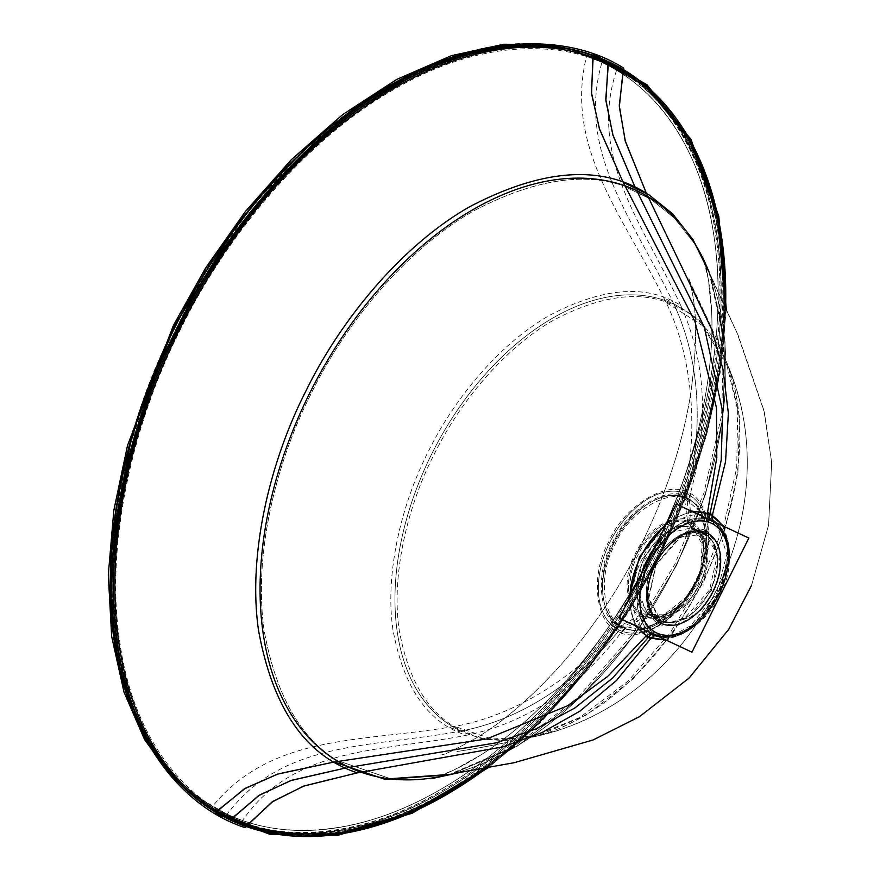 <?xml version="1.0" encoding="UTF-8"?>
<svg xmlns="http://www.w3.org/2000/svg" width="880" height="880" viewBox="0 0 880 880"><rect width="100%" height="100%" fill="white"/><g stroke="black" fill="none" stroke-linecap="round" stroke-linejoin="round"><path stroke-width="0.66" stroke-dasharray="4.4 3.3" d="M487.201 767.668A423.819 266.013 117.4 0 0 725.593 307.978A423.819 266.013 117.4 0 1 487.201 767.668A423.819 266.013 117.4 0 0 725.593 307.978M709.269 272.613A322.278 202.279 -62.6 0 1 672.529 572.121A322.278 202.279 -62.6 0 1 448.888 774.708A322.278 202.279 117.4 0 0 672.529 572.121A322.278 202.279 117.4 0 0 709.269 272.613L703.065 257.499L714.934 285.505L738.243 335.544L763.939 410.443L771.694 462.77L768.581 525.129L751.608 585.266M171.952 777.392L204.754 805.255L240.779 823.031C293.513 743.996 382.734 752.543 471.537 734.261C433.697 721.941 409.574 687.137 399.146 629.849C391.116 574.288 407.682 506.132 433.763 455.07C458.832 403.535 503.635 348.612 553.542 320.177C606.331 292.501 649.462 289.201 682.924 310.288C645.172 226.171 585.893 157.575 617.584 67.287L586.982 52.998L551.925 44.704M624.569 628.034C580.195 687.148 527.45 722.898 466.312 735.284C427.944 722.799 403.469 687.511 392.909 629.42C384.758 573.067 401.555 503.954 427.999 452.177C453.431 399.916 498.861 344.223 549.472 315.392C602.998 287.331 646.723 283.987 680.669 305.36C706.805 363.154 709.478 427.845 688.677 499.455C670.494 484.286 627.517 509.256 613.118 543.367C594.495 575.498 601.007 623.634 624.569 628.034M621.324 632.555L626.362 627.88C603.108 623.546 596.684 576.048 615.054 544.335C629.266 510.686 671.66 486.057 689.612 501.017L690.36 494.098C670.769 477.763 624.503 504.647 608.982 541.376C588.94 575.982 595.947 627.825 621.324 632.555M684.816 491.502L684.541 498.641L699.413 510.554L706.629 534.149L704.352 558.855L695.849 582.186L681.208 604.406L661.144 621.874L638.968 629.497L621.291 625.504L615.791 629.959C635.371 646.294 681.648 619.41 697.158 582.681C717.211 548.075 710.193 496.232 684.816 491.502M683.54 497.046C699.633 428.153 691.911 351.252 663.476 297.308L698.885 319.429L725.659 360.151L737.693 410.047L736.725 467.665L723.701 526.416L701.789 580.415L670.098 632.907L628.276 680.922L579.678 717.574L529.892 737.66L485.287 739.915L449.119 727.232C508.662 718.784 574.233 679.668 619.432 625.625C637.615 640.783 680.592 615.824 694.991 581.713C713.614 549.582 707.102 501.435 683.54 497.046M587.367 53.13C562.441 146.597 624.129 216.315 665.973 302.346L702.075 325.325L728.772 368.027L739.486 416.944L737.891 472.802L724.988 529.463L703.747 581.537L673.244 632.269L633.094 678.909L586.344 715.033L538.109 735.669L491.909 739.057L454.586 726.319C361.691 742.676 270.072 733.007 210.562 808.874C264.935 843.172 352.374 843.865 441.188 791.241C530.156 740.564 610.016 642.664 654.709 550.803C701.195 459.778 730.719 338.294 716.408 239.239C703.758 139.084 648.879 73.117 587.367 53.13M588.775 54.461L586.564 56.254C647.614 76.098 702.086 141.57 714.637 240.977C728.849 339.295 699.545 459.866 653.4 550.209C609.037 641.388 529.771 738.562 441.474 788.865C353.32 841.093 266.541 840.411 212.564 806.366L212.443 809.259C266.761 843.513 354.079 844.206 442.783 791.648C531.641 741.037 611.402 643.247 656.029 551.507C702.471 460.592 731.951 339.262 717.662 240.339C705.034 140.305 650.21 74.426 588.775 54.461M187.891 791.428L242.627 823.394L242.561 820.413C181.511 800.58 127.028 735.097 114.477 635.701C100.276 537.383 129.58 416.801 175.725 326.458C220.077 235.279 299.343 138.105 387.651 87.813C475.805 35.574 562.584 36.267 616.55 70.301L618.959 68.596L572.583 49.643L524.326 44.407L470.514 51.887L413.457 72.996L356.037 107.283L301.29 152.889L251.845 206.888L209.561 265.826L175.373 326.348L148.61 387.497L127.622 453.497L114.334 521.928L110.286 589.644L116.226 653.224L132.011 709.489L156.497 756.008L187.891 791.428C98.23 716.914 84.524 536.437 155.1 369.71C236.368 163.218 434.907 10.351 572.583 49.643M511.797 44.671L564.245 47.806L617.716 68.343L622.941 69.421L569.283 48.829L520.949 45.419L467.5 54.45L411.224 76.648L354.893 111.419L301.356 156.926L253.066 210.32L211.728 268.356L178.2 327.855L151.855 387.871L131.032 452.606L117.557 519.794L112.904 586.487L117.854 649.462L132.33 705.672L155.364 752.73L185.328 789.206L214.379 811.415L245.63 826.188L241.692 822.525L210.54 807.807L181.588 785.675L148.808 744.601M592.68 55.253L587.565 54.208C648.945 74.162 703.714 139.997 716.342 239.932C730.62 338.789 701.162 460.02 654.764 550.858C610.159 642.532 530.464 740.234 441.683 790.801C353.056 843.315 265.804 842.633 211.53 808.401L215.369 812.009C269.819 846.362 357.368 847.055 446.303 794.354C535.392 743.611 615.362 645.579 660.11 553.586C706.673 462.44 736.23 340.791 721.897 241.604C709.236 141.328 654.28 75.262 592.68 55.253M591.965 58.52L591.69 55.066L590.315 55.308C651.75 75.273 706.552 141.152 719.18 241.164C733.48 340.087 704 461.395 657.569 552.299C612.931 644.039 533.181 741.807 444.334 792.418C355.641 844.965 268.334 844.283 214.027 810.029L214.72 811.36L217.547 809.49C271.579 843.568 358.457 844.25 446.71 791.967C535.117 741.609 614.471 644.325 658.878 553.036C705.078 462.594 734.415 341.88 720.192 243.452C707.63 143.935 653.092 78.386 591.965 58.52M247.577 823.548L245.19 825.638L244.2 824.164C182.776 804.199 127.963 738.32 115.335 638.308C101.046 539.385 130.526 418.066 176.957 327.173C221.584 235.433 301.334 137.665 390.181 87.054C478.874 34.496 566.192 35.189 620.488 69.443L622.16 69.333L621.995 72.589C567.963 38.511 481.085 37.818 392.832 90.112C304.425 140.47 225.071 237.754 180.664 329.032C134.464 419.485 105.127 540.199 119.35 638.627C131.912 738.133 186.45 803.693 247.577 823.548M362.186 771.936L357.379 772.849L362.197 771.936C310.937 755.26 278.256 708.125 264.143 630.531C253.264 555.28 275.693 462.968 311.025 393.811C344.982 324.016 405.658 249.634 473.253 211.123C544.742 173.646 603.152 169.18 648.472 197.725L648.483 197.747C603.152 169.191 544.753 173.657 473.264 211.145C405.669 249.645 344.993 324.027 311.036 393.822C275.715 462.979 253.286 555.28 264.154 630.531C278.278 708.125 310.959 755.249 362.197 771.936M710.468 275.671L694.551 243.584L674.333 218.02L650.925 199.243L625.526 186.989L623.216 182.402L625.526 186.989L650.914 199.221L674.311 217.998L694.54 243.551L710.446 275.638L725.065 341.913L722.942 417.637L705.463 494.472L676.687 565.092L635.305 633.897L580.833 697.114L517.429 746.031L452.034 773.916L389.642 778.415L339.229 761.178L334.235 761.992L339.24 761.178L389.664 778.415L452.078 773.916L517.462 746.02L580.855 697.092L635.316 633.886L676.687 565.103L705.463 494.483L722.942 417.659L725.065 341.946L710.468 275.671L703.065 257.499L708.301 279.081L711.612 311.63C713.35 348.018 708.4 389.477 696.773 436.029C685.817 478.346 669.669 520.058 648.329 561.165C607.629 641.333 541.805 716.54 481.723 754.402C451.121 774.125 429.143 779.581 432.96 778.338L453.31 770.33L481.052 754.831C512.655 734.932 544.577 706.156 576.807 668.514C604.23 635.888 628.342 599.599 649.121 559.625C670.087 518.98 685.982 477.752 696.795 435.952C708.444 389.257 713.383 347.699 711.601 311.256C709.973 287.045 707.509 270.292 704.209 260.986L703.065 257.499C701.965 253.825 709.929 274.747 711.513 309.353C715.693 377.85 693.275 476.608 648.67 560.494C606.859 642.983 539.759 718.377 480.601 755.106C450.032 774.565 428.934 779.592 432.96 778.338L448.888 774.708M725.395 307.549L719.51 371.371L705.771 435.226L660.297 553.696L627.297 612.348L586.707 669.614L539.308 722.458L486.728 767.745M711.766 519.068L706.409 516.461L707.597 511.984M716.452 522.896L726.847 554.136L716.793 593.219L690.756 625.68L674.003 634.788L658.515 636.515M653.785 635.47L648.296 633.017L645.436 636.647M709.016 271.942L723.756 338.833L721.611 415.272L703.967 492.822L674.916 564.091L633.16 633.534L578.182 697.334L514.184 746.724L448.195 774.873L517.176 762.102L592.735 740.102L640.97 715.737L689.898 677.281L729.036 628.859L751.333 585.937L768.57 525.228L771.661 462.253L764.379 412.335L737.033 332.783L709.016 271.942M712.591 514.294L711.073 518.65C694.584 504.9 655.633 527.527 642.576 558.448C625.702 587.576 631.609 631.224 652.96 635.195L650.397 639.012M655.325 635.019L657.954 635.646L652.289 632.797L642.565 621.269L638.198 602.976L647.878 561.143L676.973 526.922L695.046 519.376L710.468 520.619L714.362 522.511L709.841 520.388C730.576 524.249 736.307 566.621 719.928 594.891C707.245 624.899 669.438 646.866 653.433 633.523L653.257 633.413C675.873 644.501 701.052 623.502 717.233 593.989C731.379 564.377 732.93 531.575 710.468 520.619M634.711 625.361L628.672 599.39M667.062 522.412L691.031 510.983M712.547 521.07L713.768 522.214M658.999 633.831L656.843 635.129C636.086 631.257 630.355 588.863 646.745 560.56C659.439 530.519 697.279 508.53 713.306 521.884L713.537 524.436C698.071 511.533 661.507 532.785 649.253 561.792C633.413 589.138 638.957 630.091 658.999 633.831M709.17 522.39L708.774 519.772L715.418 523.303L724.647 535.15L728.596 553.355L718.861 594.341L690.503 628.078L672.749 635.932L657.338 635.294L652.311 633.006L654.621 631.785C670.098 644.688 706.662 623.447 718.916 594.429C734.756 567.094 729.212 526.13 709.17 522.39M707.993 518.936L709.841 520.388M723.943 526.405L729.267 558.723L718.839 594.143L696.311 624.415L666.479 640.244M650.76 632.874L653.257 633.413M716.991 556.391L711.953 540.331L702.669 533.258C709.929 534.776 714.703 542.487 716.991 556.391L709.566 589.93L685.289 617.529L670.142 622.622L659.34 619.938C663.784 624.206 672.43 623.414 685.289 617.529M705.034 530.563L718.795 544.929L719.994 572.715L713.317 591.789L700.359 610.566L677.875 625.35L658.68 623.535M661.562 621.5L662.585 621.445C650.474 620.708 640.926 590.744 656.117 563.992C668.888 535.502 700.161 526.713 705.903 534.776L708.752 532.312C695.607 521.345 664.532 539.396 654.115 564.058C640.651 587.29 645.359 622.105 662.398 625.273C663.971 623.095 663.696 621.83 661.562 621.5C645.502 618.508 641.058 585.684 653.752 563.783C663.575 540.529 692.868 523.512 705.265 533.852L705.903 534.776M663.795 622.072L648.384 614.284L635.822 591.965L643.126 558.261L666.853 531.124L681.296 525.976L693.088 528.088L707.025 535.359L706.035 534.809L718.597 557.128L711.293 590.832L687.566 617.958L673.123 623.117L661.331 620.994L648.769 598.675L656.073 564.971L679.8 537.845L694.243 532.697L706.035 534.809L693.088 528.088L705.65 550.418L698.346 584.122L674.619 611.248L660.176 616.396L647.383 613.734L663.795 622.072M703.56 533.742L690.613 527.021L703.56 533.742M687.522 519.794C687.753 524.073 689.502 526.812 692.769 528.022C708.697 530.981 713.097 563.53 700.513 585.244C690.778 608.289 661.738 625.163 649.44 614.922C646.569 612.942 643.357 613.118 639.826 615.45C653.356 626.725 685.322 608.157 696.036 582.78C709.885 558.877 705.045 523.061 687.522 519.794M649.44 614.922L648.78 614.46C656.799 621.929 683.386 609.576 695.849 582.989C702.35 569.481 704.935 557.029 703.593 545.644L700.084 534.545C697.576 530.992 695.046 528.792 692.494 527.923L692.769 528.022M687.742 595.969L695.97 582.813L700.788 570.812L702.24 539.473L687.83 522.665L684.057 495.847L696.333 504.141L704.715 519.948L702.625 564.85L695.717 582.054L683.925 600.908L649.671 628.034L632.5 630.894L618.783 626.758L642.279 614.009L663.839 614.9L687.742 595.969L683.925 600.908M645.931 615.725L624.019 629.211C600.028 624.745 593.395 575.718 612.348 543.004C627.022 508.277 670.769 482.856 689.293 498.3L691.482 524.37C678.557 513.601 648.032 531.333 637.791 555.566C624.569 578.391 629.2 612.601 645.931 615.725M694.804 529.012L691.339 521.587C677.809 510.312 645.843 528.88 635.129 554.257C621.28 578.16 626.131 613.976 643.654 617.243L651.09 615.549L652.916 616.55L647.416 613.525L637.692 590.392L645.172 559.317L666.611 533.654L691.9 527.736L696.245 529.639L691.9 527.736M726.297 309.474L720.137 372.944L706.299 436.37L661.001 554.004L628.221 612.337L587.961 669.328L540.969 722.029L488.829 767.382M608.069 63.514A2.112 1.639 115.1 0 0 607.002 61.347A423.39 265.749 -62.6 0 1 658.9 552.959A423.39 265.749 -62.6 0 1 229.24 819.016A423.39 265.749 -62.6 0 1 184.47 788.403C198.033 801.218 213.059 811.503 229.581 819.247L280.489 834.075L336.655 833.701L395.89 818.18L455.928 788.15L514.514 744.799L569.393 689.766L618.497 625.174L659.934 553.498L692.12 477.499L713.823 400.07L724.196 324.181L722.854 252.736L709.808 188.463L685.531 133.815L650.925 90.904L607.299 61.446L565.389 48.037A422.609 265.254 -62.6 0 0 494.516 46.959A422.609 265.254 -62.6 0 1 604.186 60.775A2.112 1.639 115.1 0 0 601.942 62.48A420.068 263.659 -62.6 0 1 653.422 550.22A420.068 263.659 -62.6 0 1 227.161 814.187A420.068 263.659 -62.6 0 1 175.67 326.436A420.068 263.659 -62.6 0 1 601.942 62.48C575.96 152.383 634.513 220.682 673.827 304.117A238.59 149.754 117.4 0 0 431.706 454.036A238.59 149.754 117.4 0 0 460.955 731.071A278.454 216.711 115.1 0 0 619.366 630.168A10.549 8.217 115.1 0 1 622.534 627.418A72.127 45.276 117.4 0 0 695.728 582.098A72.127 45.276 117.4 0 0 686.895 498.344A72.127 45.276 117.4 0 0 613.701 543.664A72.127 45.276 117.4 0 0 622.534 627.418A72.127 45.276 117.4 0 0 684.123 600.655L684.123 600.655A72.127 45.276 117.4 0 0 702.526 565.169L702.526 565.169A72.127 45.276 117.4 0 0 686.895 498.344A72.127 45.276 117.4 0 0 613.701 543.664A72.127 45.276 117.4 0 0 622.534 627.418L642.862 615.648A10.549 8.217 115.1 0 1 650.133 615.175A48.543 30.47 117.4 0 0 699.402 584.672A48.543 30.47 117.4 0 0 693.451 528.297A48.543 30.47 117.4 0 0 644.182 558.8A48.543 30.47 117.4 0 0 650.133 615.175A48.543 30.47 117.4 0 0 699.116 585.222A48.543 30.47 117.4 0 0 694.144 528.638A48.543 30.47 117.4 0 0 693.451 528.297A48.543 30.47 117.4 0 0 644.457 558.25A48.543 30.47 117.4 0 0 649.44 614.834A48.543 30.47 117.4 0 0 650.133 615.175L660.968 620.796A48.543 30.47 -62.6 0 1 655.017 564.421A48.543 30.47 -62.6 0 1 704.286 533.918A48.543 30.47 -62.6 0 1 710.237 590.282A48.543 30.47 -62.6 0 1 660.968 620.796A48.543 30.47 -62.6 0 1 660.275 620.455A48.543 30.47 -62.6 0 1 655.292 563.871A48.543 30.47 -62.6 0 1 704.286 533.918L693.451 528.297A10.549 8.217 -64.9 0 1 689.546 522.027L686.895 498.344A10.549 8.217 -64.9 0 1 687.203 494.109A76.032 47.718 117.4 0 0 610.049 541.882A76.032 47.718 117.4 0 0 619.366 630.168A76.032 47.718 117.4 0 0 696.52 582.395A76.032 47.718 117.4 0 0 687.203 494.109A278.454 216.711 -64.9 0 0 673.827 304.117A238.59 149.754 -62.6 0 1 703.065 581.141A238.59 149.754 -62.6 0 1 460.955 731.071C371.69 747.824 283.085 739.805 227.161 814.187A420.068 263.659 -62.6 0 1 175.67 326.436A420.068 263.659 -62.6 0 1 601.942 62.48A420.068 263.659 -62.6 0 1 653.422 550.22A420.068 263.659 -62.6 0 1 227.161 814.187A2.112 1.639 -64.9 0 0 227.128 817.036A422.609 265.254 -62.6 0 1 140.723 729.157A422.609 265.254 -62.6 0 0 182.435 786.478L182.435 786.478C87.12 701.239 86.317 491.744 179.729 316.657C269.005 139.348 440.77 19.228 565.389 48.037A422.609 265.254 -62.6 0 1 565.4 48.037A422.609 265.254 -62.6 0 1 604.186 60.775A422.609 265.254 -62.6 0 1 655.985 551.474A422.609 265.254 -62.6 0 1 227.128 817.036A422.609 265.254 -62.6 0 1 182.435 786.478L184.47 788.403A423.39 265.749 -62.6 0 1 182.215 317.845A423.39 265.749 -62.6 0 1 568.139 48.587A423.39 265.749 -62.6 0 1 568.139 48.598A423.39 265.749 -62.6 0 1 607.002 61.347A423.39 265.749 -62.6 0 1 658.9 552.959A423.39 265.749 -62.6 0 1 229.24 819.016A423.39 265.749 -62.6 0 1 177.353 327.404A423.39 265.749 -62.6 0 1 607.002 61.347L604.186 60.775A422.609 265.254 -62.6 0 1 655.985 551.474A422.609 265.254 -62.6 0 1 227.128 817.036L229.24 819.016A2.112 1.639 -64.9 0 0 231.583 818.631M724.713 306.119A421.971 264.847 -62.6 0 1 485.166 768.02A421.971 264.847 -62.6 0 0 724.713 306.119M345.521 767.998L349.195 767.36A322.278 202.279 117.4 0 0 676.236 564.839A322.278 202.279 117.4 0 0 636.735 190.641A322.278 202.279 -62.6 0 1 676.236 564.839A322.278 202.279 -62.6 0 1 349.195 767.36L345.521 767.998L349.195 767.36A322.278 202.279 -62.6 0 0 676.236 564.839A322.278 202.279 -62.6 0 0 636.735 190.641A322.278 202.279 -62.6 0 1 676.236 564.839A322.278 202.279 -62.6 0 1 349.195 767.36M635.085 187.242L636.735 190.641M648.769 636.713L647.856 637.956M664.29 639.221A68.299 42.867 117.4 0 0 717.805 594.341A68.299 42.867 117.4 0 0 721.831 525.415A68.299 42.867 117.4 0 1 717.805 594.341A68.299 42.867 117.4 0 1 664.29 639.221M709.709 514.481L710.149 513.018M693.341 512.072A68.299 42.867 117.4 0 0 665.83 524.876A68.299 42.867 117.4 0 1 693.341 512.072M629.904 596.926A68.299 42.867 117.4 0 0 637.098 626.483A68.299 42.867 117.4 0 1 629.904 596.926M710.49 520.102A6.336 4.928 -64.9 0 0 711.128 520.74A63.393 39.787 -62.6 0 0 654.39 547.811A63.393 39.787 -62.6 0 1 711.128 520.74A63.393 39.787 -62.6 0 1 718.894 594.352A63.393 39.787 -62.6 0 1 654.566 634.194A63.393 39.787 -62.6 0 1 641.19 574.288A63.393 39.787 -62.6 0 0 654.566 634.194A2.112 1.639 -64.9 0 0 656.733 632.973M653.246 634.04A6.336 4.928 115.1 0 1 654.566 634.194A63.393 39.787 -62.6 0 0 658.284 635.591C674.476 641.553 703.494 622.996 717.442 593.571C731.115 561.187 730.697 537.966 716.199 523.908C754.468 550.187 701.811 651.728 658.284 635.591L658.284 635.591A63.393 39.787 -62.6 0 0 718.168 595.793A63.393 39.787 -62.6 0 0 716.199 523.908L716.199 523.908A63.393 39.787 -62.6 0 0 711.128 520.74A2.112 1.639 115.1 0 1 711.436 523.248M704.286 533.918A2.112 1.639 115.1 0 0 704.33 533.94L694.144 528.638L700.084 534.545L703.604 545.754L700.887 570.493L702.537 565.158C698.489 578.083 692.351 589.908 684.123 600.655L687.533 596.233A52.316 32.835 117.4 0 0 700.887 570.493A52.316 32.835 117.4 0 0 689.546 522.027A52.316 32.835 117.4 0 0 636.449 554.906A52.316 32.835 117.4 0 0 642.862 615.648A52.316 32.835 117.4 0 0 695.959 582.769A52.316 32.835 117.4 0 0 689.546 522.027A52.316 32.835 117.4 0 0 636.449 554.906A52.316 32.835 117.4 0 0 642.862 615.648A52.316 32.835 117.4 0 0 687.533 596.233C681.604 603.79 675.334 609.312 668.723 612.799L660.231 615.923L649.44 614.834L660.275 620.455L648.285 598.741L655.996 564.234L679.448 537.493L704.33 533.94A2.112 1.639 115.1 0 0 706.684 532.785A2.112 1.639 115.1 0 1 704.286 533.918A48.543 30.47 -62.6 0 1 704.979 534.259A48.543 30.47 -62.6 0 1 709.951 590.832A48.543 30.47 -62.6 0 1 660.968 620.796A2.112 1.639 -64.9 0 1 661.485 623.436A2.112 1.639 -64.9 0 0 660.968 620.796M687.203 494.109A278.454 216.711 -64.9 0 0 673.827 304.117A238.59 149.754 117.4 0 0 431.706 454.036A238.59 149.754 117.4 0 0 460.955 731.071A278.454 216.711 115.1 0 0 619.366 630.168A76.032 47.718 117.4 0 0 696.52 582.395A76.032 47.718 117.4 0 0 687.203 494.109A76.032 47.718 117.4 0 0 610.049 541.882A76.032 47.718 117.4 0 0 619.366 630.168M673.827 304.117A238.59 149.754 -62.6 0 1 727.936 365.849A238.59 149.754 -62.6 0 1 700.326 586.531A238.59 149.754 -62.6 0 1 535.843 736.241A238.59 149.754 -62.6 0 1 460.955 731.071M728.772 368.027C708.807 318.307 687.038 277.772 688.93 278.498C687.126 277.816 708.235 317.449 727.936 365.849C790.702 514.712 693.693 701.778 535.843 736.241C503.14 743.468 476.817 748.561 456.885 751.509L456.654 751.553C477.136 748.561 504.295 743.259 538.109 735.669M688.93 278.498L692.241 292.589C697.136 316.305 696.685 349.569 690.899 392.392C682.473 446.16 664.07 500.511 635.701 555.456C614.834 595.144 590.656 630.729 563.189 662.222C532.906 696.179 503.921 721.424 476.234 737.979C455.719 749.331 444.301 754.897 441.98 754.688C444.455 754.897 456.302 749.067 477.521 737.187C504.152 721.028 531.993 696.861 561.044 664.675C589.512 632.456 614.515 595.837 636.042 554.818C663.773 500.984 681.934 447.645 690.525 394.812C696.707 350.57 697.257 316.338 692.164 292.127L688.93 278.498M706.629 534.149C709.61 563.97 687.236 607.123 661.144 621.874M725.659 360.151C793.859 511.731 693.066 706.079 529.892 737.66M185.328 789.206L181.588 785.675M569.283 48.829L564.245 47.806M591.69 55.066L639.54 81.224L678.117 122.364L705.826 176.682L721.545 241.901L724.658 315.315L715.077 393.899L693.198 474.408L659.934 553.498L616.671 627.913L565.191 694.551L507.628 750.651L446.358 793.892L383.9 822.47L322.806 835.186L265.606 831.435L214.72 811.36M245.19 825.638L197.34 799.469L158.763 758.329L131.054 704.011L115.335 638.792L112.211 565.389L121.803 486.805L143.682 406.296L176.935 327.195L220.209 252.78L271.689 186.142L329.252 130.042L390.511 86.801L452.98 58.223L514.074 45.518L571.274 49.258L622.16 69.333M710.446 275.638L703.065 257.499L708.323 279.224L711.568 310.673C715.363 382.591 691.229 480.436 649.418 559.053C609.18 639.419 542.069 716.892 479.996 755.491C449.724 774.653 429.044 779.548 432.96 778.338L452.034 773.916M657.096 635.206L652.289 632.797M715.418 523.303C755.48 548.779 701.239 653.367 657.338 635.294M719.994 572.715C716.837 587.092 710.292 599.709 700.359 610.566M700.788 570.812L702.625 564.85M651.09 615.549L647.416 613.525M432.96 778.338L452.078 773.916"/><path stroke-width="1.32" d="M725.593 307.978A423.819 266.013 117.4 0 0 608.509 61.655A423.819 266.013 117.4 0 1 725.593 307.978A423.819 266.013 117.4 0 0 608.509 61.655A423.819 266.013 117.4 0 0 178.431 327.976A423.819 266.013 117.4 0 0 230.373 820.083A423.819 266.013 117.4 0 0 487.201 767.668A423.819 266.013 117.4 0 1 230.373 820.083L258.621 795.63L290.708 780.604L345.521 767.998L291.489 780.329L259.754 794.926L231.583 818.631A421.971 264.847 -62.6 0 1 179.872 328.669A421.971 264.847 -62.6 0 1 608.069 63.514A421.971 264.847 -62.6 0 1 724.713 306.119A421.971 264.847 -62.6 0 0 608.069 63.514L605.891 100.694L613.03 135.454L635.085 187.242L612.777 134.64L605.77 99.341L608.509 61.655A423.819 266.013 117.4 0 0 178.431 327.976A423.819 266.013 117.4 0 0 230.373 820.083L258.621 795.63L290.708 780.604L345.521 767.998M647.856 637.956L612.48 678.194L574.827 708.004L536.041 728.86L496.947 742.698L349.195 767.36A322.278 202.279 117.4 0 0 448.888 774.708A322.278 202.279 -62.6 0 1 349.195 767.36A322.278 202.279 -62.6 0 1 309.705 393.151A322.278 202.279 -62.6 0 1 636.735 190.641A322.278 202.279 -62.6 0 1 709.269 272.613A322.278 202.279 117.4 0 0 636.735 190.641A322.278 202.279 -62.6 0 0 309.705 393.151A322.278 202.279 -62.6 0 0 349.195 767.36A322.278 202.279 -62.6 0 1 309.705 393.151A322.278 202.279 -62.6 0 1 636.735 190.641L704.242 326.931L722.634 411.565L721.204 460.152L710.149 513.018M171.952 777.392L144.54 739.541L123.981 692.043L111.661 636.383L108.306 574.86L113.85 510.268L127.512 445.511L173.437 325.369L205.7 267.883L245.267 211.684L291.423 159.61L342.661 114.631L396.847 79.365L451.429 55.66L503.855 44.242L551.925 44.704M148.808 744.601L129.294 703.857L116.105 656.282L109.89 603.361L110.847 546.964L132.583 431.937L174.493 325.886L237.204 224.103L276.925 176.385L321.167 133.595L368.533 97.724L417.318 70.4L465.663 52.624L511.797 44.671M357.379 772.849L304.073 785.939L273.097 801.284L246.136 826.078C184.591 806.08 129.679 740.069 117.029 639.87C102.707 540.76 132.242 419.21 178.761 328.13C223.476 236.214 303.38 138.259 392.403 87.549C481.261 34.903 568.744 35.596 623.15 69.905L619.344 106.832L625.394 141.493L646.382 193.237L625.174 140.679L619.278 105.49L623.689 68.079C569.041 33.605 481.173 32.912 391.908 85.8C302.5 136.73 222.244 235.114 177.331 327.448C130.603 418.924 100.936 541.013 115.313 640.563C128.029 741.213 183.183 807.51 245.003 827.596L271.997 802.021L303.303 786.225L357.379 772.849M726.297 309.474L718.817 216.392L690.998 139.458L647.031 84.832L593.318 53.845L591.426 92.455L599.368 128.612L623.216 182.402L599.632 129.437L591.569 93.841L592.922 55.748L646.041 86.306L689.656 140.063L717.486 215.798L725.395 307.549M488.829 767.382L412.269 813.197L337.172 835.516L269.907 834.328L214.632 813.373L244.156 788.964L277.519 774.136L334.235 761.992L278.333 773.861L245.344 788.271L215.908 811.921L270.49 832.689L336.864 834.108L411.015 812.482L486.728 767.745M707.597 511.984L716.793 457.644L716.463 407.825L694.914 321.354L623.271 182.424L648.912 194.788L672.54 213.752L692.956 239.547L709.016 271.942M711.766 519.068L716.452 522.896M658.515 636.515L653.785 635.47M645.436 636.647L607.728 676.39L567.996 705.595L486.695 738.958L334.29 762.025L385.187 779.416L448.195 774.873M650.397 639.012L616.451 680.504L579.887 711.183L541.882 732.6L503.382 746.79L357.467 772.882C305.734 756.041 272.745 708.466 258.5 630.146C247.522 554.18 270.16 461.01 305.822 391.204C340.098 320.749 401.346 245.663 469.568 206.8C541.739 168.96 600.699 164.45 646.448 193.27L711.612 329.164L722.997 369.336L728.365 413.38L725.549 461.714L712.591 514.294M634.711 625.361L650.551 639.067L655.325 635.019M628.672 599.39L639.441 556.952L667.062 522.412M691.031 510.983L712.723 514.371L712.547 521.07M723.943 526.405L707.729 512.028L707.993 518.936M666.479 640.244L645.557 636.724L650.76 632.874M748.847 538.065L676.214 504.042L619.322 618.156L691.955 652.179L748.847 538.065M702.669 533.258L705.034 530.563M659.34 619.938L658.68 623.535M140.723 729.157A422.609 265.254 -62.6 0 1 180.191 316.789A422.609 265.254 -62.6 0 1 494.516 46.959A422.609 265.254 -62.6 0 0 180.191 316.789A422.609 265.254 -62.6 0 0 140.723 729.157M231.583 818.631A421.971 264.847 -62.6 0 0 485.166 768.02A421.971 264.847 -62.6 0 1 231.583 818.631A421.971 264.847 -62.6 0 1 179.872 328.669A421.971 264.847 -62.6 0 1 608.069 63.514M648.769 636.713A68.299 42.867 117.4 0 1 637.098 626.483A68.299 42.867 117.4 0 0 648.769 636.713A68.299 42.867 117.4 0 0 664.29 639.221A68.299 42.867 117.4 0 1 648.769 636.713A6.336 4.928 115.1 0 1 653.246 634.04M709.709 514.481A68.299 42.867 117.4 0 1 721.831 525.415A68.299 42.867 117.4 0 0 709.709 514.481A68.299 42.867 117.4 0 0 693.341 512.072A68.299 42.867 117.4 0 1 709.709 514.481A6.336 4.928 -64.9 0 0 710.49 520.102M665.83 524.876A68.299 42.867 117.4 0 0 629.904 596.926A68.299 42.867 117.4 0 1 665.83 524.876M641.19 574.288A63.393 39.787 -62.6 0 1 654.39 547.811A63.393 39.787 -62.6 0 0 641.19 574.288M656.733 632.973A61.314 38.478 -62.6 0 1 649.22 561.781A61.314 38.478 -62.6 0 1 711.436 523.248A61.314 38.478 -62.6 0 1 718.949 594.44A61.314 38.478 -62.6 0 1 656.733 632.973A61.314 38.478 -62.6 0 1 649.22 561.781A61.314 38.478 -62.6 0 1 711.436 523.248A61.314 38.478 -62.6 0 1 718.949 594.44A61.314 38.478 -62.6 0 1 656.733 632.973M706.684 532.785A50.655 31.801 -62.6 0 1 712.888 591.602A50.655 31.801 -62.6 0 1 661.485 623.436A50.655 31.801 -62.6 0 1 655.281 564.619A50.655 31.801 -62.6 0 1 706.684 532.785A50.655 31.801 -62.6 0 1 712.888 591.602A50.655 31.801 -62.6 0 1 661.485 623.436A50.655 31.801 -62.6 0 1 655.281 564.619A50.655 31.801 -62.6 0 1 706.684 532.785M635.085 187.242L612.777 134.64L605.77 99.341L608.509 61.655A423.819 266.013 117.4 0 0 178.431 327.976A423.819 266.013 117.4 0 0 230.373 820.083A423.819 266.013 117.4 0 0 487.201 767.668M349.195 767.36A322.278 202.279 -62.6 0 1 309.705 393.151A322.278 202.279 -62.6 0 1 636.735 190.641A322.278 202.279 -62.6 0 0 309.705 393.151A322.278 202.279 -62.6 0 0 349.195 767.36M751.608 585.266L728.75 629.299L689.062 678.095L639.43 716.694L593.065 739.97L514.118 762.718L462.319 771.969L432.96 778.338"/></g></svg>
